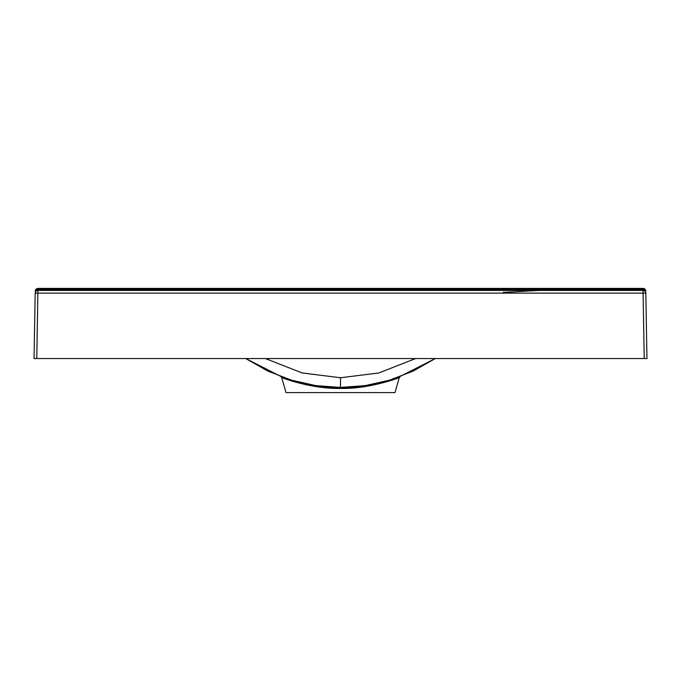 <?xml version="1.0" encoding="UTF-8"?>
<svg xmlns="http://www.w3.org/2000/svg" width="681" height="681" viewBox="0 0 681 681"><rect width="100%" height="100%" fill="white"/><g stroke="black" fill="none" stroke-linecap="round" stroke-linejoin="round"><path stroke-width="1.02" d="M356.912 387.574L361.56 387.038M388.953 381.079L391.958 380.117M281.687 377.495C282.036 377.955 312.485 389.2 340.5 388.408C368.447 389.209 398.998 377.955 399.313 377.495L394.98 392.596L286.02 392.596L281.687 377.495L280.878 376.602M285.05 378.738L286.897 379.394M290.659 380.645L293.196 381.428M293.307 381.462L295.673 382.152M304.96 384.501L307.046 384.952M319.747 387.08L324.088 387.574M323.62 386.57L323.875 386.595C298.584 384.382 276.018 374.644 281.704 376.908C287.297 379.3 314.562 387.957 340.5 387.421L315.924 385.625L291.4 380.151L267.735 371.043L245.722 358.546L282.045 377.036M282.326 377.138L283.79 377.666M283.977 377.725L284.632 377.955M291.485 380.177L292.583 380.509M294.788 381.139L297.299 381.82M297.665 381.913L303.547 383.335M314.52 385.412L321.381 386.331M398.836 377.078L435.278 358.546L413.265 371.043L389.6 380.151L365.076 385.625L340.5 387.421C366.446 387.974 393.941 379.223 399.338 376.891C404.82 374.72 382.254 384.399 357.125 386.595L359.721 386.323M363.109 385.897L366.361 385.429M366.659 385.378L368.889 385.02M370.328 384.765L371.579 384.535M378.806 383.028L382.858 382.041M383.156 381.964L384.45 381.624M391.694 379.504L395.789 378.159M397.083 377.708L398.13 377.334M35.191 293.068L34.05 358.546L35.191 293.119A2.724 2.724 0 0 1 37.915 290.446L643.085 290.446L643.077 289.885C644.694 290.089 645.605 291.17 645.809 293.119L646.95 358.546L645.809 293.068M646.95 358.546L34.05 358.546M503.31 292.37L539.224 290.446M644.226 358.546L643.085 293.119L35.191 293.119C35.395 291.17 36.306 290.089 37.923 289.885L37.983 288.404L643.051 288.404C644.669 288.574 645.579 289.459 645.775 291.076C645.579 289.459 644.669 288.574 643.051 288.404L643.06 288.965L37.94 288.965L35.225 291.076C35.421 289.459 36.331 288.574 37.949 288.404C36.331 288.574 35.421 289.459 35.225 291.076M37.966 290.446L37.966 289.885L643.077 289.885M645.775 291.076L643.06 288.965M643.136 290.446L643.085 290.446A2.724 2.724 0 0 1 645.809 293.119A2.724 2.724 0 0 0 643.085 290.446L643.085 293.119L645.809 293.119L645.588 292.098M265.437 358.546L302.16 372.958L340.5 377.759L378.84 372.958L415.563 358.546M37.923 289.885L36.774 358.546M340.5 388.408L340.5 377.759M643.034 290.446L643.017 288.404M37.94 288.965L37.949 288.404M399.313 377.495L400.139 376.593"/></g></svg>
